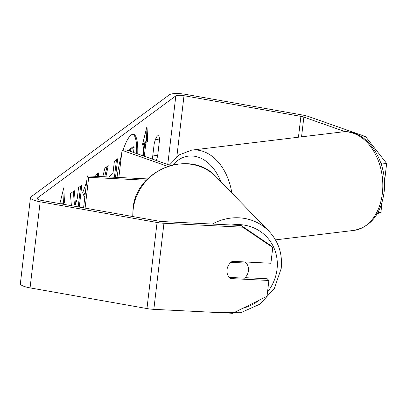 <?xml version="1.0" encoding="UTF-8"?>
<svg xmlns="http://www.w3.org/2000/svg" width="407" height="407" viewBox="0 0 407 407"><rect width="100%" height="100%" fill="white"/><g stroke="black" fill="none" stroke-linecap="round" stroke-linejoin="round"><path stroke-width="0.61" d="M167.582 166.331L122.049 150.295L126.002 149.817L170.391 165.451M146.393 180.22L88.706 177.325L85.088 208.109M147.629 178.927L87.327 175.905L83.577 207.845M88.706 177.325L87.327 175.905M122.049 150.295L118.854 177.488M136.666 153.571A37.581 8.842 100 0 0 132.906 134.249M137.724 153.943A37.581 8.842 100 0 0 133.455 134.269A37.581 8.842 100 0 0 131.171 134.987A37.581 8.842 100 0 0 123.056 150.173M345.451 131.766L303.861 117.119A6.685 1.562 6.7 0 0 300.9 116.377L184.005 95.696A6.685 1.562 6.7 0 0 175.824 95.879L37.342 198.036A6.685 1.562 6.7 0 0 37.103 198.387A6.685 1.562 6.7 0 0 41.962 200.483L158.857 221.159A6.685 1.562 6.7 0 0 162.296 221.55L241.132 225.503L271.103 245.752L272.761 247.456L242.786 227.208L241.132 225.503M85.068 195.151L84.432 197.197L82.707 192.633L86.594 182.133M109.264 177.004L111.32 174.669L112.948 173.468L114.392 161.167L117.689 158.74L115.507 177.32M79.258 207.082L81.832 185.19L78.536 187.622L77.228 198.748L75.453 204.497L74.344 190.715L70.386 193.635L71.398 205.688M121.444 155.423A37.581 8.842 100 0 0 117.038 177.396M152.381 159.106L154.167 143.941A11.142 2.62 -80 0 1 158.226 135.684A11.142 2.62 -80 0 1 159.513 139.993L157.651 155.83A11.142 2.62 -80 0 1 156.273 160.48M143.259 155.896L144.851 142.323L145.92 142.511L147.7 141.198L146.998 126.394L142.353 145.141L144.134 143.829L142.74 155.713M145.92 142.511L144.302 156.263M59.86 203.648L63.792 187.775L64.494 202.579L62.683 204.146M102.823 176.684L104.853 168.208L108.252 165.7L105.851 176.836M95.04 176.292L95.04 175.448L98.55 172.858L98.53 176.465M361.976 137.052L365.593 136.615L308.608 116.544A13.37 3.124 6.7 0 0 302.686 115.059L185.79 94.383A13.37 3.124 6.7 0 0 169.424 94.75L30.947 196.902A13.37 3.124 6.7 0 0 30.464 197.609A13.37 3.124 6.7 0 0 40.176 201.796L157.071 222.476A13.37 3.124 6.7 0 0 163.95 223.255L242.786 227.208M30.464 197.609L20.35 283.694A13.37 3.124 6.7 0 0 30.062 287.881L146.963 308.562A13.37 3.124 6.7 0 0 153.836 309.34L232.672 313.293L267.028 296.265L268.879 280.469L230.286 278.536A11.142 10.414 -44.2 0 1 229.736 278.012A11.142 10.414 -44.2 0 1 232.305 261.319L270.904 263.253L272.761 247.456M245.055 277.655L267.226 278.764L268.879 280.469M365.593 136.615L386.65 163.441L381.908 164.016L381.7 165.771M381.908 164.016L380.576 162.322M377.859 212.622L380.916 212.251L377.203 213.777M382.081 202.32L380.916 212.251M384.233 179.309L384.793 179.238L386.65 163.441M157.651 155.83L152.869 154.986M159.513 139.993L155.545 139.291M229.227 277.447L230.286 278.536M129.574 151.073L129.802 149.16L133.104 146.724L134.168 146.912L133.516 152.462M129.802 149.16L130.866 149.349L134.168 146.912M130.622 151.445L130.866 149.349M142.648 143.951L143.071 143.64L144.134 143.829M144.851 142.323L146.637 141.01L147.7 141.198M146.637 141.01L146.108 129.975M62.902 191.356L63.426 202.386L64.494 202.579M63.426 202.386L61.645 203.703L62.714 203.892M61.645 203.703L61.615 203.958M73.352 191.448L74.384 204.309L75.453 204.497M78.195 206.893L80.637 186.07M116.499 159.62L114.423 177.264M85.531 191.209L83.811 195.553M106.934 166.672L104.757 176.78M97.477 173.647L97.461 176.414M248.448 270.787A11.142 10.414 -44.2 0 1 244.5 278.164L229.187 277.401A11.142 10.414 -44.2 0 1 227.009 269.714A11.142 10.414 -44.2 0 1 230.957 262.332L246.271 263.1A11.142 10.414 -44.2 0 1 248.448 270.787M246.271 263.1L245.167 261.966M382.371 193.335A49.583 34.681 -96.9 0 0 341.936 131.96C366.819 128.21 388.436 162.037 384.03 192.618C380.881 214.199 370.818 226.796 353.836 230.413A49.583 34.681 -96.9 0 0 382.371 193.335M341.936 131.96L191.728 150.112A49.583 34.681 83.1 0 1 231.807 192.964M220.675 181.497A44.012 30.784 -96.9 0 0 172.985 164.794M175.824 95.879L167.76 164.525M37.342 198.036L37.256 198.784M163.95 223.255L153.836 309.34M184.005 95.696L176.847 156.649M300.9 116.377L298.453 137.215M303.861 117.119L301.546 136.844M40.176 201.796L30.062 287.881M157.071 222.476L146.963 308.562M231.385 225.015A44.012 41.138 -44.2 0 1 277.045 269.246A44.012 41.138 -44.2 0 1 267.526 292.012M259.488 300.005A44.012 41.138 -44.2 0 1 242.831 308.257M132.891 216.565A49.583 46.347 -44.2 0 1 133.191 209.32A49.583 46.347 -44.2 0 1 166.26 167.14A49.583 46.347 -44.2 0 1 216.478 177.172L268.895 231.166A49.583 46.347 135.8 0 0 212.373 224.059M191.728 150.112L179.243 154.858L169.383 165.094M275.468 239.881L353.836 230.413M219.928 312.652L240.669 312.744L260.002 304.126L274.394 288.41L281.196 268.478C282.641 253.968 278.541 241.529 268.895 231.166M132.728 216.539L133.018 208.939C135.617 169.419 190.99 148.051 216.478 177.172"/></g></svg>
